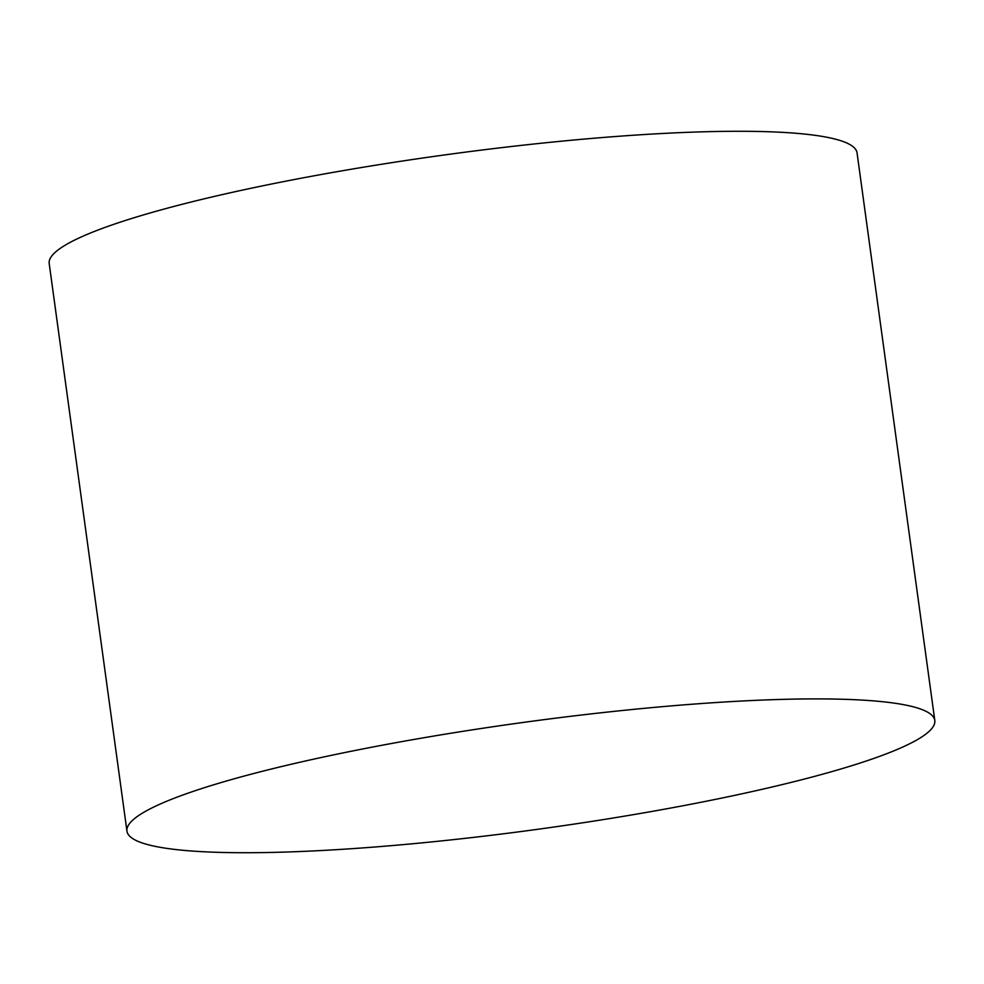 <?xml version="1.0" encoding="UTF-8"?>
<svg xmlns="http://www.w3.org/2000/svg" width="984" height="984" viewBox="0 0 984 984"><rect width="100%" height="100%" fill="white"/><g stroke="black" fill="none" stroke-linecap="round" stroke-linejoin="round"><path stroke-width="1.48" d="M934.8 720.485L857.052 152.864A407.696 53.923 172.2 0 0 715.294 131.512A407.696 53.923 172.2 0 0 280.551 182.212A407.696 53.923 172.2 0 0 49.2 263.515L126.948 831.136A407.696 53.923 172.2 0 0 268.706 852.488A407.696 53.923 172.2 0 0 703.449 801.788A407.696 53.923 172.2 0 0 934.8 720.485A407.696 53.923 172.2 0 0 793.043 699.132A407.696 53.923 172.2 0 0 358.311 749.833A407.696 53.923 172.2 0 0 126.948 831.136"/></g></svg>
